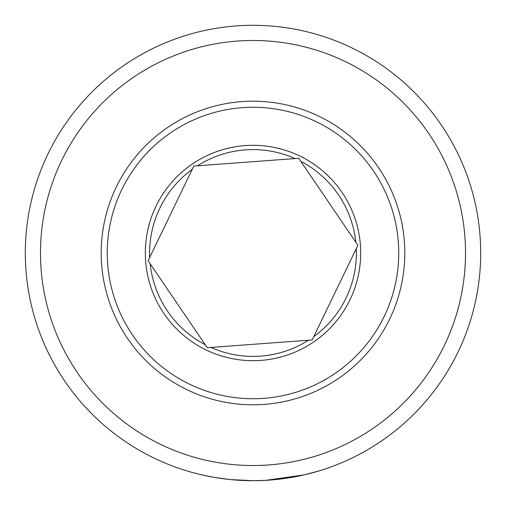<?xml version="1.0" encoding="UTF-8"?>
<svg xmlns="http://www.w3.org/2000/svg" width="506" height="506" viewBox="0 0 506 506"><rect width="100%" height="100%" fill="white"/><g stroke="black" fill="none" stroke-linecap="round" stroke-linejoin="round"><path stroke-width="0.76" d="M230.186 479.555L253 480.7A227.7 227.7 0 0 1 25.3 253A227.7 227.7 0 0 1 253 25.3A227.7 227.7 0 0 1 480.7 253A227.7 227.7 0 0 1 253 480.7L265.707 480.346L304.15 474.881L319.318 470.827M300.646 475.659L303.783 474.963M304.985 474.685L305.713 474.514M307.521 474.078L304.492 474.805M304.163 474.875L297.427 476.323M296.389 476.525L286.181 478.271M260.027 480.592L266.909 480.276M274.201 479.713L282.474 478.784M283.942 478.587L287.079 478.138M295.959 476.614L297.832 476.241M302.525 475.248L311.114 473.161M312.215 472.863L313.277 472.579M253 40.48A212.52 212.52 0 0 1 465.52 253A212.52 212.52 0 0 1 253 465.52A212.52 212.52 0 0 1 40.48 253A212.52 212.52 0 0 1 253 40.48M212.906 477.139L201.964 474.906M200.471 474.558L199.364 474.293M200.844 474.647L201.331 474.761M202.204 474.963L212.912 477.145M212.836 477.133L217.036 477.841M221.944 478.575L224.19 478.872M228.952 479.429L227.472 479.264M223.285 478.752L220.793 478.41M218.099 478.012L215.796 477.639M214 477.335L213.355 477.221M212.64 477.095L213.07 477.171M215.101 477.525L229.939 479.53M217.346 477.892L228.212 479.346M193.855 166.038L148.113 260.735L207.258 347.704L312.145 339.962L357.887 245.265L298.742 158.296L193.849 166.057A105.159 105.159 0 0 1 193.88 166.031M240.249 107.829A145.728 145.728 0 0 0 107.829 265.751A145.728 145.728 0 0 0 265.751 398.171A145.728 145.728 0 0 0 398.171 240.249A145.728 145.728 0 0 0 240.249 107.829M266.282 404.218A151.8 151.8 0 0 0 404.218 239.717A151.8 151.8 0 0 0 239.717 101.782A151.8 151.8 0 0 0 101.782 266.282A151.8 151.8 0 0 0 266.282 404.218M210.901 347.432A103.395 103.395 0 0 0 308.502 340.234M243.576 145.728A107.683 107.683 0 0 1 360.272 243.576A107.683 107.683 0 0 1 262.424 360.272A107.683 107.683 0 0 1 145.728 262.424A107.683 107.683 0 0 1 243.576 145.728M295.099 158.568A103.395 103.395 0 0 0 197.498 165.766M355.832 242.241A103.395 103.395 0 0 0 300.798 161.319M313.733 336.673A103.395 103.395 0 0 0 356.294 248.554M192.267 169.327A103.395 103.395 0 0 0 149.706 257.446M150.168 263.759A103.395 103.395 0 0 0 205.202 344.681"/></g></svg>
